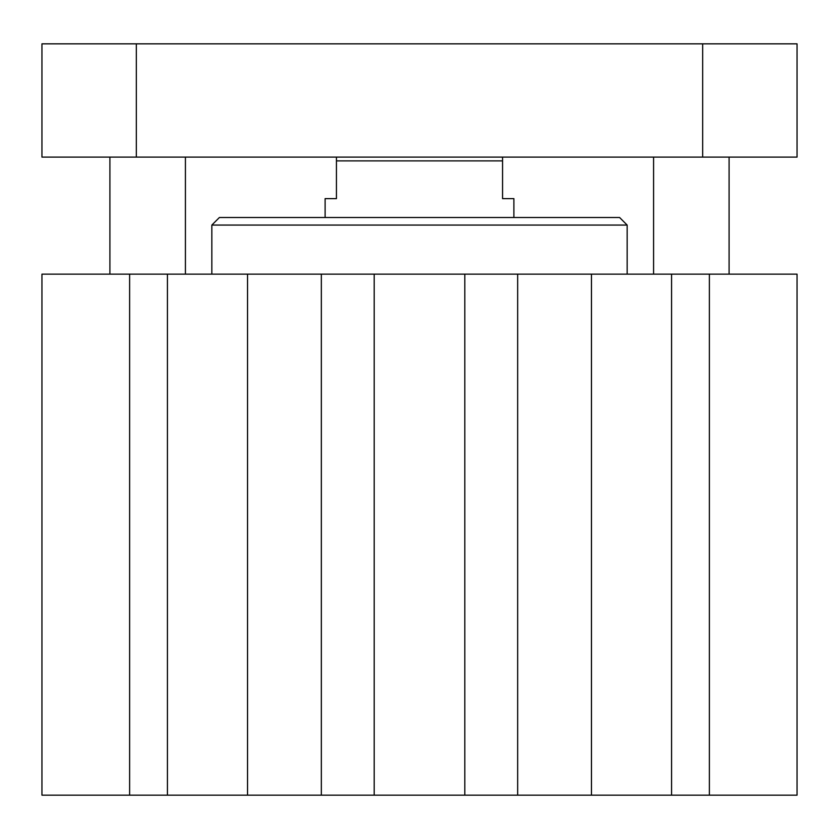 <?xml version="1.0" encoding="UTF-8"?>
<svg xmlns="http://www.w3.org/2000/svg" width="839" height="839" viewBox="0 0 839 839"><rect width="100%" height="100%" fill="white"/><g stroke="black" fill="none" stroke-linecap="round" stroke-linejoin="round"><path stroke-width="1.26" d="M374.194 795.162L797.05 795.162L797.05 274.143L41.95 274.143L41.95 795.162L374.194 795.162L374.194 274.143M211.848 225.062L627.153 225.062L619.601 217.511L219.399 217.511L211.848 225.062L211.848 274.143M464.806 795.162L464.806 274.143M517.663 795.162L517.663 274.143M591.464 795.162L591.464 274.143M671.578 795.162L671.578 274.143M709.375 795.162L709.375 274.143M129.626 795.162L129.626 274.143M167.422 795.162L167.422 274.143M247.536 795.162L247.536 274.143M321.337 795.162L321.337 274.143M797.05 157.103L41.95 157.103L41.95 43.838L797.05 43.838L797.05 157.103M702.663 157.103L702.663 43.838M136.338 157.103L136.338 43.838M513.888 217.511L513.888 198.633L502.561 198.633L502.561 157.103M336.439 157.103L336.439 198.633L325.113 198.633L325.113 217.511M336.439 160.878L502.561 160.878M627.153 225.062L627.153 274.143M109.909 157.103L109.909 274.143M185.419 157.103L185.419 274.143M653.581 157.103L653.581 274.143M729.091 157.103L729.091 274.143"/></g></svg>
